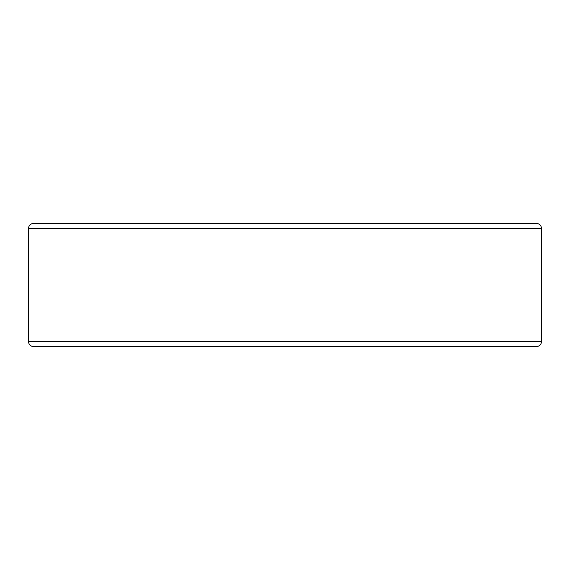 <?xml version="1.0" encoding="UTF-8"?>
<svg xmlns="http://www.w3.org/2000/svg" width="570" height="570" viewBox="0 0 570 570"><rect width="100%" height="100%" fill="white"/><g stroke="black" fill="none" stroke-linecap="round" stroke-linejoin="round"><path stroke-width="0.85" d="M33.63 223.44L536.37 223.44A5.13 5.13 0 0 1 541.5 228.57L28.5 228.57A5.13 5.13 0 0 1 33.63 223.44M28.5 228.57L28.5 341.43L541.5 341.43L541.5 228.57M28.5 341.43A5.13 5.13 0 0 0 33.63 346.56L536.37 346.56A5.13 5.13 0 0 0 541.5 341.43"/></g></svg>
